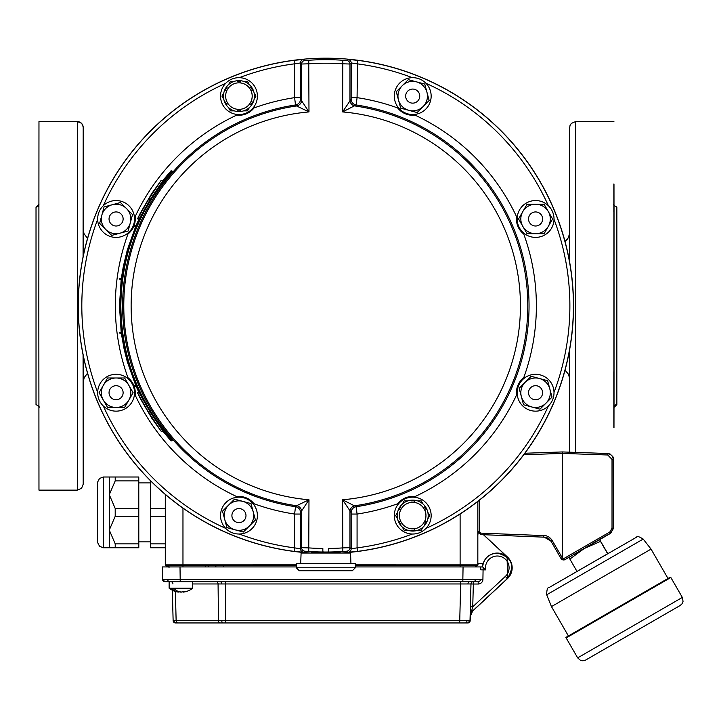 <?xml version="1.0" encoding="UTF-8"?>
<svg xmlns="http://www.w3.org/2000/svg" width="719" height="719" viewBox="0 0 719 719"><rect width="100%" height="100%" fill="white"/><g stroke="black" fill="none" stroke-linecap="round" stroke-linejoin="round"><path stroke-width="1.08" d="M162.845 180.541L171.041 170.78L172.272 171.167C138.587 209.75 121.439 254.643 120.828 305.854C121.439 357.055 138.587 401.948 172.272 440.531L171.041 440.918L162.845 431.157M121.196 279.314L119.453 305.854L121.196 332.385M121.313 333.265L124.108 349.066L127.344 361.837L135.747 385.456M136.125 386.337L139.073 392.826M171.832 170.78C137.949 209.687 120.756 254.715 120.235 305.854C120.846 357.226 138.048 402.245 171.832 440.918M161.056 431.157L162.925 431.157L150.118 411.987L139.153 392.826L137.518 392.826L140.439 398.775L151.79 418.233L161.056 431.157L148.384 411.987L137.518 392.826M120.459 333.265L121.951 333.265L121.835 332.385L119.794 332.385L119.911 333.265L120.459 333.265L120.343 332.385M135.154 386.337L136.763 386.337L136.376 385.456L134.228 385.456L134.597 386.337L135.154 386.337L134.777 385.456M139.073 218.873L136.125 225.362M135.747 226.242L127.335 249.861L123.291 266.596L121.313 278.433M135.154 225.362L136.763 225.362L136.376 226.242L134.228 226.242L134.597 225.362L135.154 225.362L134.777 226.242M161.056 180.541L162.925 180.541L150.118 199.711L139.153 218.873L137.518 218.873L140.439 212.923L151.79 193.465L161.056 180.541L148.384 199.711L137.518 218.873M120.459 278.433L121.951 278.433L121.835 279.314L119.794 279.314L119.911 278.433L120.459 278.433L120.343 279.314M150.118 199.711L148.384 199.711M150.118 411.987L148.384 411.987M568.414 635.964L551.464 606.602L601.111 577.914L651.046 549.109L667.996 578.471M584.214 548.534L599.619 539.645L600.518 541.389L584.214 548.534L569.879 559.076L568.981 557.342L584.214 548.534M563.543 559.948L563.705 559.948A2.948 2.948 90 0 0 565.035 559.634L568.981 557.342L564.873 559.634A2.948 2.948 90 0 1 560.991 558.474L550.691 540.67L548.974 538.792L546.188 537.255L480.669 534.594L477.82 531.647L479.24 531.647L480.66 533.121L546.063 535.691L549.352 537.264L551.698 539.618L562.222 557.737A1.474 1.474 -90 0 0 562.465 558.052L564.873 559.634M599.619 539.645L607.798 553.63M576.998 571.416L569.879 559.076M607.636 553.72L600.518 541.389M613.532 480.93L613.523 466.622L613.532 480.93M613.514 479.888L613.523 466.622L613.514 479.888M613.568 494.69L613.559 515.334L613.577 494.69M613.505 494.69L613.496 515.334L613.469 494.69M595.143 542.18L573.268 554.807L595.143 542.18M524.897 453.249L562.465 451.936L562.465 558.052M562.465 451.936L607.753 453.518L611.788 455.316L613.442 459.405L613.442 528.186L610.494 533.291L565.026 559.553M563.301 558.87L609.811 532.015L610.656 533.291L599.637 539.654L610.656 533.291L613.604 528.186L613.172 457.203L610.107 454.022L607.914 453.518L607.753 454.992L562.465 453.41L523.774 454.759M355.303 564.855L477.811 564.864L477.82 501.431L477.82 531.647L480.669 534.594L480.66 533.121M606.476 535.646A1.474 1.474 -90 0 0 606.701 535.547L568.981 557.297L606.701 535.547M482.557 566.932L482.557 563.39L477.838 563.39L477.838 533.902L478.872 533.902M507.371 557.027L483.402 534.693L507.371 557.027C513.672 564.469 513.528 571.785 506.949 578.975M483.501 534.693L507.452 557.027C513.959 564.873 513.591 572.369 506.347 579.532M483.519 534.693L507.47 557.027A14.748 14.739 177 0 1 510.876 561.8L512.126 566.932L511.721 571.317L510.876 573.825L506.284 579.586M482.557 563.39L477.946 563.39M38.97 407.448C39.833 407.053 38.844 406.109 36.022 404.617L36.022 207.081A2.948 2.948 90 0 0 38.853 204.951M616.857 207.081L616.857 404.617L616.857 207.081C614.035 205.589 613.055 204.645 613.909 204.25L613.909 204.25M616.857 268.996L616.857 342.702L616.857 268.996M83.125 371.66L83.125 427.679L83.125 371.66M83.152 212.033L83.125 184.019L83.152 212.033M83.251 230.475L83.269 184.019L83.287 230.763M83.287 380.935L83.269 427.679L83.251 381.223M613.837 371.66L613.837 427.679L613.837 371.66M613.855 212.033L613.837 184.019L613.855 212.033M613.954 204.672L613.981 184.019L613.999 204.861M613.999 406.837L613.981 427.679L613.954 407.026M569.556 233.846A11.792 11.792 90 0 1 565.035 241.521L568.253 237.719L569.556 233.801M77.301 490.124L77.301 121.574A5.896 5.896 90 0 1 83.197 127.47L83.323 231.033L83.206 127.605L82.685 125.061L81.355 123.183L77.301 121.574L38.97 121.574L38.835 305.854L38.97 490.124L77.301 490.124L81.571 488.3L83.206 484.193M614.026 406.747L614.026 204.951M613.909 407.565A2.948 2.948 90 0 1 616.857 404.617L613.909 407.565L613.909 204.133M323.703 552.021A246.177 246.177 90 0 1 308.739 551.437L304.856 551.203L303.724 552.264L294.161 551.383L294.61 547.878L300.506 548.741L301.612 547.68L308.981 547.914A242.645 242.645 -90 0 0 322.84 548.471L322.84 551.14A0.881 0.881 -90 0 0 323.712 552.021A246.177 246.177 -90 0 0 327.855 552.021L328.736 551.14L328.736 548.471A242.645 242.645 -90 0 0 342.586 547.914L349.964 547.68L351.178 548.741L357.073 547.878L357.532 551.383L347.96 552.264L346.729 551.203L342.837 551.437L342.586 499.777L356.166 506.733L357.073 514.049L357.073 547.878A244.029 244.029 -90 0 0 412.4 534.019M294.161 551.383A247.57 247.57 90 0 1 294.161 60.315L294.61 63.82A244.029 244.029 -90 0 0 239.292 77.679A18.424 18.424 90 0 1 257.393 96.103A18.424 18.424 90 0 1 238.969 114.537A18.424 18.424 90 0 1 220.535 96.103A18.424 18.424 90 0 1 239.292 77.679M412.4 77.679A244.029 244.029 -90 0 0 357.073 63.82L351.178 62.957L349.964 64.018L342.586 63.793A242.645 242.645 -90 0 0 308.981 63.793L301.612 64.018L300.506 62.957L294.61 63.82L294.61 97.649L300.506 97.649L300.533 99.141A5.896 5.896 -48 0 1 295.509 104.965L294.61 97.649A210.523 210.523 90 0 0 254.032 107.949C249.412 113.377 243.633 115.777 236.686 115.13A19.161 19.161 -90 0 0 254.032 107.949M294.161 60.315L303.724 59.434L304.856 60.495L308.739 60.261A246.177 246.177 90 0 1 342.837 60.261L346.729 60.495L347.96 59.434L357.532 60.315A247.57 247.57 90 0 1 357.532 551.383M300.533 99.141L308.981 111.921L308.739 60.261M357.532 60.315L357.073 97.649L356.166 104.965L342.586 111.921L342.837 60.261M342.837 551.437A246.177 246.177 90 0 1 327.855 552.021L327.855 552.021A246.177 246.177 90 0 1 325.788 552.03M308.739 551.437L308.981 499.777L300.533 512.557L300.506 548.741A3.541 3.541 -133.7 0 0 303.724 552.264M239.292 534.019A18.424 18.424 90 0 1 221.937 508.54A18.424 18.424 90 0 1 251.992 502.563A18.424 18.424 90 0 1 239.292 534.019A244.029 244.029 -90 0 0 294.61 547.878L294.61 514.049L300.506 514.049M327.855 552.021A0.881 0.881 -90 0 0 328.736 551.14L328.736 548.471M347.96 552.264A3.541 3.541 -48.8 0 0 351.178 548.741L351.151 512.557L342.586 499.777A194.651 194.651 -90 0 0 520.439 305.854A194.651 194.651 -90 0 0 342.586 111.921L351.151 99.141L351.178 62.957A3.541 3.541 -131.2 0 0 347.96 59.434M397.661 107.949C402.119 113.314 407.898 115.705 415.007 115.13A19.161 19.161 -90 0 1 397.661 107.949A210.523 210.523 90 0 0 357.073 97.649L351.178 97.649M351.178 514.049L357.073 514.049A210.523 210.523 90 0 0 397.661 503.749A19.161 19.161 -90 0 1 415.007 496.568C408.059 495.921 402.272 498.321 397.661 503.749M254.032 503.749A19.161 19.161 -90 0 0 236.686 496.568C243.795 495.993 249.574 498.384 254.032 503.749A210.523 210.523 90 0 0 294.61 514.049L295.509 506.733L296.57 505.745A5.896 5.896 -132.1 0 1 301.612 511.577L301.612 547.68A3.541 3.541 -133.8 0 0 304.856 551.203M304.856 60.495A3.541 3.541 -46.2 0 0 301.612 64.018L301.612 100.121A5.896 5.896 -47.9 0 1 296.57 105.954L295.509 104.965A203.153 203.153 -90 0 0 295.509 506.733A5.896 5.896 -132 0 1 300.533 512.557M236.686 496.568A210.523 210.523 90 0 1 135.127 395.01C135.765 388.062 133.375 382.274 127.946 377.664A210.523 210.523 90 0 1 127.946 234.034C133.312 229.577 135.702 223.798 135.127 216.689A210.523 210.523 90 0 1 236.686 115.13M135.127 395.01A19.161 19.161 -90 0 0 127.946 377.664M127.946 234.034A19.161 19.161 -90 0 0 135.127 216.689M308.981 111.921L296.57 105.954A202.021 202.021 90 0 0 296.57 505.745L308.981 499.777A194.651 194.651 -90 0 1 131.137 305.854A194.651 194.651 -90 0 1 308.981 111.921M346.729 551.203A3.541 3.541 -48.7 0 0 349.964 547.68L349.964 511.577A5.896 5.896 129.6 0 1 355.006 505.745A202.021 202.021 90 0 0 355.006 105.954A5.896 5.896 50.4 0 1 349.964 100.121L349.964 64.018A3.541 3.541 -131.3 0 0 346.729 60.495M351.151 512.557A5.896 5.896 129.5 0 1 356.166 506.733A203.153 203.153 -90 0 0 356.166 104.965A5.896 5.896 50.5 0 1 351.151 99.141M415.007 115.13A210.523 210.523 90 0 1 516.557 216.689A19.161 19.161 -90 0 0 523.747 234.034A210.523 210.523 90 0 1 523.747 377.664A19.161 19.161 -90 0 0 516.557 395.01A210.523 210.523 90 0 1 415.007 496.568M516.557 216.689C515.918 223.636 518.318 229.424 523.747 234.034M523.747 377.664C518.381 382.122 515.981 387.901 516.557 395.01M243.921 510.616A7.037 7.037 90 0 1 238.951 522.632A7.037 7.037 90 0 1 232.444 512.899A7.037 7.037 90 0 1 243.921 510.616M121.062 223.951A7.037 7.037 90 0 1 109.585 221.668A7.037 7.037 90 0 1 116.083 211.934A7.037 7.037 90 0 1 121.062 223.951M123.12 392.727A7.037 7.037 90 0 1 116.083 399.764A7.037 7.037 90 0 1 109.045 392.727A7.037 7.037 90 0 1 116.083 385.69A7.037 7.037 90 0 1 123.12 392.727M407.727 101.082A7.037 7.037 90 0 1 412.706 89.066A7.037 7.037 90 0 1 419.204 98.8A7.037 7.037 90 0 1 407.727 101.082M530.595 387.757A7.037 7.037 90 0 1 542.072 390.04A7.037 7.037 90 0 1 535.565 399.764A7.037 7.037 90 0 1 530.595 387.757M528.537 218.971A7.037 7.037 90 0 1 535.565 211.934A7.037 7.037 90 0 1 542.602 218.971A7.037 7.037 90 0 1 535.565 226.009A7.037 7.037 90 0 1 528.537 218.971M341.13 553.037A247.66 247.66 -90 0 0 573.394 298.205A247.66 247.66 -90 0 0 325.851 58.185A247.66 247.66 -90 0 0 78.308 298.205A247.66 247.66 -90 0 0 310.572 553.037M340.159 552.273L340.159 552.273C341.058 553.046 310.59 553.046 311.471 552.273L340.159 552.273L340.159 553.037M325.86 58.185A247.66 247.66 90 0 1 573.42 298.205A247.66 247.66 90 0 1 341.157 553.037M350.53 553.037L350.935 563.363L350.53 553.037L301.09 553.037L300.695 563.363M355.303 567.785L355.303 563.363L296.336 563.363L296.336 567.785L355.303 567.785L352.355 570.733L299.284 570.733L296.336 567.785M399.198 509.672A14.739 14.739 90 0 1 400.816 506.868L400.825 506.868M400.825 524.322L400.816 524.322A14.739 14.739 90 0 1 399.198 521.518M412.697 530.334L412.706 530.334A14.739 14.739 -90 0 0 414.324 530.245L414.324 528.762L414.315 530.245A14.739 14.739 90 0 1 411.079 530.245M424.578 524.322L424.587 524.322A14.739 14.739 -90 0 0 426.205 521.518L424.92 520.772L426.196 521.518A14.739 14.739 90 0 1 424.578 524.322L423.293 523.576A13.266 13.266 -90 0 1 414.324 528.762A13.266 13.266 90 0 1 412.697 528.86L412.67 528.86A13.266 13.266 -90 0 0 425.936 515.595A13.266 13.266 -90 0 0 412.67 502.329A13.266 13.266 -90 0 0 399.404 515.595A13.266 13.266 -90 0 0 412.67 528.86M424.578 506.868L424.587 506.868A14.739 14.739 -90 0 1 426.205 509.672L424.92 510.409A13.266 13.266 90 0 0 423.293 507.605L424.578 506.868A14.739 14.739 90 0 1 426.196 509.672L424.911 510.409A13.266 13.266 -90 0 1 424.92 520.772A13.266 13.266 90 0 1 423.293 523.576M414.315 500.936L414.315 502.428L414.324 500.936A14.739 14.739 -90 0 0 412.706 500.855A14.739 14.739 90 0 1 414.315 500.936M428.191 515.595A15.476 15.476 -90 0 0 412.706 500.118A15.476 15.476 -90 0 0 397.23 515.595A15.476 15.476 -90 0 0 412.706 531.071A15.476 15.476 -90 0 0 428.191 515.595M423.293 507.605A13.266 13.266 -90 0 0 414.324 502.428A13.266 13.266 90 0 0 412.697 502.329L412.67 502.329M411.079 500.936A14.739 14.739 90 0 1 412.697 500.855L412.706 500.855M250.823 104.83L249.529 104.093A13.266 13.266 90 0 0 251.156 101.289L252.441 102.026A14.739 14.739 90 0 1 250.823 104.83L250.832 104.83A14.739 14.739 -90 0 0 252.45 102.026L251.165 101.289A13.266 13.266 -90 0 0 251.165 90.927L252.45 90.181L251.156 90.927A13.266 13.266 90 0 0 249.529 88.122L250.823 87.376A14.739 14.739 90 0 1 252.441 90.181L252.45 90.181A14.739 14.739 -90 0 0 250.832 87.376L250.832 87.376M240.559 81.454L240.559 82.937L240.568 81.454A14.739 14.739 -90 0 0 238.951 81.364A14.739 14.739 90 0 1 240.559 81.454M237.324 81.454A14.739 14.739 90 0 1 238.942 81.364A14.739 14.739 -90 0 0 238.942 81.364L238.951 81.364M238.942 82.838L238.915 82.838A13.266 13.266 -90 0 0 225.649 96.103A13.266 13.266 -90 0 0 238.915 109.369A13.266 13.266 -90 0 0 252.18 96.103A13.266 13.266 -90 0 0 238.915 82.838A13.266 13.266 90 0 1 240.559 82.937A13.266 13.266 -90 0 1 249.538 88.113M225.442 90.181A14.739 14.739 90 0 1 227.06 87.376L227.069 87.376M227.06 104.83L227.069 104.83A14.739 14.739 90 0 1 225.442 102.026M238.942 109.369L238.915 109.369A13.266 13.266 90 0 0 240.559 109.27L240.559 110.762L240.568 109.27A13.266 13.266 -90 0 0 249.538 104.093M223.474 96.103A15.476 15.476 -90 0 0 238.951 111.589A15.476 15.476 -90 0 0 254.427 96.103A15.476 15.476 -90 0 0 238.951 80.627A15.476 15.476 -90 0 0 223.474 96.103M238.942 110.852L238.951 110.852A14.739 14.739 -90 0 0 240.568 110.762A14.739 14.739 90 0 1 237.324 110.762M412.706 103.141L412.706 103.141A7.037 7.037 -90 0 0 417.685 91.133A7.037 7.037 -90 0 0 412.706 89.066L412.706 89.066M408.302 79.665L416.535 81.867L408.302 79.665L396.268 91.699L400.672 108.147L417.119 112.55L429.153 100.507L424.749 84.069L416.526 81.867L424.758 84.069L429.162 100.507L417.128 112.55M416.526 81.867A14.739 14.739 90 0 1 423.132 106.529A14.739 14.739 90 0 1 398.47 99.923A14.739 14.739 90 0 1 416.526 81.867M116.083 226.009L116.083 226.009A7.037 7.037 -90 0 0 123.12 218.971A7.037 7.037 -90 0 0 116.083 211.934L116.083 211.934M120.495 202.524L132.539 214.568L130.337 222.782A14.739 14.739 90 0 1 105.666 229.397A14.739 14.739 90 0 1 101.846 215.152L99.644 223.375L111.679 235.41L128.126 231.006L132.53 214.568L120.495 202.524L104.048 206.937L101.846 215.152A14.739 14.739 90 0 1 126.508 208.546A14.739 14.739 90 0 1 130.328 222.782L128.135 231.006L111.688 235.41M238.951 522.632L238.951 522.632A7.037 7.037 -90 0 0 245.988 515.595A7.037 7.037 -90 0 0 238.951 508.558L238.951 508.558M243.355 532.033L255.407 519.999L250.985 503.561L234.547 499.148L222.513 511.191L226.916 527.629L243.355 532.033L255.398 519.999M234.547 499.148L251.003 503.561L255.407 519.999M235.14 529.831A14.739 14.739 90 0 1 228.525 505.169A14.739 14.739 90 0 1 253.187 511.775A14.739 14.739 90 0 1 235.14 529.831M535.565 399.764L535.574 399.764A7.037 7.037 -90 0 0 542.072 390.04A7.037 7.037 -90 0 0 535.574 385.69L535.574 385.69M531.17 376.289L539.403 378.491L531.17 376.289L519.136 388.323L523.54 404.761L539.978 409.174L552.021 397.131L547.608 380.693L539.385 378.491L547.617 380.693L549.828 388.916L552.03 397.131L539.987 409.174M539.385 378.491A14.739 14.739 90 0 1 546 403.152A14.739 14.739 90 0 1 521.338 396.546A14.739 14.739 90 0 1 539.385 378.491M228.543 107.562L230.439 110.852L234.232 110.852M223.825 92.823L221.928 96.103L223.825 99.393M234.232 81.364L230.439 81.364L228.543 84.644M249.358 84.644L247.471 81.364L243.669 81.364M254.068 92.787L255.982 96.103L254.077 92.823M247.471 81.364L249.385 84.671M254.077 99.393L255.973 96.103L254.068 99.42M249.385 107.544L247.471 110.852L249.358 107.562M243.669 110.852L247.462 110.852M116.083 399.764L116.083 399.764A7.037 7.037 -90 0 0 123.12 392.727A7.037 7.037 -90 0 0 116.083 385.69L116.083 385.69M103.32 400.097L107.58 407.466L124.603 407.466L133.114 392.727L124.603 377.987L107.58 377.987L99.069 392.727L103.32 400.097A14.739 14.739 90 0 1 116.083 377.987A14.739 14.739 90 0 1 128.854 400.097A14.739 14.739 90 0 1 103.32 400.097M124.603 377.987L133.123 392.727L124.612 407.466M535.565 226.009L535.574 226.009A7.037 7.037 -90 0 0 542.611 218.971A7.037 7.037 -90 0 0 535.574 211.934L535.574 211.934M544.085 204.232L552.605 218.971L544.085 204.232L527.063 204.232L518.552 218.971L527.063 233.711L544.085 233.711L552.605 218.971L544.094 233.711M548.336 211.602A14.739 14.739 90 0 1 535.574 233.711A14.739 14.739 90 0 1 522.803 211.602A14.739 14.739 90 0 1 548.336 211.602M421.217 500.855L423.14 504.154L421.217 500.855L417.424 500.855M429.728 515.595L427.832 512.305L429.737 515.595L427.832 518.911L429.728 515.595M417.424 530.334L421.217 530.334L423.114 527.054M421.217 530.334L423.14 527.027M402.298 527.054L404.195 530.334L407.988 530.334M397.58 512.314L395.684 515.595L397.58 518.875M407.988 500.855L404.195 500.855L402.298 504.136M535.583 200.547L535.592 200.547A18.424 18.424 90 0 1 554.016 219.295A18.424 18.424 90 0 1 535.592 237.396L535.583 237.396A18.424 18.424 90 0 1 517.159 218.971A18.424 18.424 90 0 1 535.583 200.547A18.424 18.424 90 0 1 554.016 218.971A18.424 18.424 90 0 1 535.583 237.396M535.583 374.302L535.592 374.302A18.424 18.424 90 0 1 548.381 405.983A18.424 18.424 90 0 1 535.592 411.151L535.583 411.151A18.424 18.424 90 0 1 518.561 385.681A18.424 18.424 90 0 1 552.605 385.681A18.424 18.424 90 0 1 535.583 411.151M425.981 83.305A18.424 18.424 90 0 1 412.724 114.537A18.424 18.424 90 0 1 395.693 89.057A18.424 18.424 90 0 1 425.981 83.305A244.029 244.029 -90 0 1 548.381 205.715M412.724 497.162L412.724 497.162A18.424 18.424 90 0 1 425.981 528.393A18.424 18.424 90 0 1 394.291 515.595A18.424 18.424 90 0 1 412.724 497.162A18.424 18.424 90 0 1 431.148 515.595A18.424 18.424 90 0 1 412.724 534.019L412.724 534.019M116.101 200.547L116.101 200.547A18.424 18.424 90 0 1 129.132 232.003A18.424 18.424 90 0 1 99.069 226.027A18.424 18.424 90 0 1 116.101 200.547A18.424 18.424 90 0 1 129.132 232.003A18.424 18.424 90 0 1 116.101 237.396L116.101 237.396M412.724 77.679L412.724 77.679A18.424 18.424 90 0 1 429.746 103.159A18.424 18.424 90 0 1 412.724 114.537L412.724 114.537M238.96 497.162L238.969 497.162A18.424 18.424 90 0 1 255.991 522.641A18.424 18.424 90 0 1 238.96 534.019L238.969 534.019M116.101 374.302L116.101 374.302A18.424 18.424 90 0 1 134.525 392.727A18.424 18.424 90 0 1 116.101 411.151A18.424 18.424 90 0 1 97.667 392.727A18.424 18.424 90 0 1 116.101 374.302A18.424 18.424 90 0 1 134.525 392.727A18.424 18.424 90 0 1 116.101 411.151L116.101 411.151M238.96 77.679L238.969 77.679A18.424 18.424 90 0 1 257.393 96.103A18.424 18.424 90 0 1 238.96 114.537L238.969 114.537M150.568 480.813L150.55 508.486L165.289 508.486M150.55 508.486L150.568 543.87L165.289 543.87M165.289 516.278L150.55 516.278M150.568 543.87L150.568 547.761L165.289 547.761M138.776 547.761L138.776 477.003L138.803 547.761L109.306 547.761L109.279 530.074L115.211 543.87L115.22 547.761M115.22 477.003L115.211 480.894L109.279 494.69L115.202 508.486L115.202 516.278L109.279 530.074L109.306 477.003L138.776 477.003M138.776 480.894L115.211 480.894M138.758 516.278L115.202 516.278M115.202 508.486L138.758 508.486M115.211 543.87L138.776 543.87M109.306 477.003L103.41 477.003L103.41 547.761L99.617 546.377L97.541 542.423L97.514 482.934M470.388 606.764L470.981 583.963A2.355 2.355 90 0 1 473.336 581.671L478.198 581.671L478.198 584.026L473.345 584.026L472.743 606.818L470.136 616.3L470.388 606.764L472.743 606.818L505.331 576.44A11.792 11.792 -90 0 0 501.017 556.623A11.792 11.792 -90 0 0 485.676 569.879L483.159 567.534L483.078 569.879L480.723 569.834L480.777 566.932L482.638 566.932L483.159 567.543M478.216 581.671L164.912 581.671A2.355 2.355 90 0 1 162.557 579.352L462.847 579.352L463.063 566.932L480.759 566.932L355.303 566.932M162.431 566.932L169.001 566.932L168.974 565.458L169.019 567.821M171.266 566.932L170.106 566.932L171.266 566.932M162.341 566.932L162.557 579.352L162.341 566.932L180.011 566.932L180.226 581.671L166.853 581.671L169.127 581.671L169.127 588.223A19.161 19.161 0 0 0 175.948 591.629A18.703 17.912 153.9 0 1 175.93 591.62A18.703 17.921 154.2 0 0 178.24 592.088A18.703 17.912 153.9 0 1 175.948 591.629M296.336 566.932L180.011 566.932M480.777 566.932L480.723 569.834M168.3 566.932L169.001 566.932M296.336 565.556L208.618 565.556M355.303 565.556L460.115 565.556L460.115 566.932M474.54 565.556L476.841 566.932A4.368 4.368 90 0 0 474.54 565.556L474.873 565.458A0.593 0.593 -90 0 0 474.54 565.556L355.303 565.458L460.304 565.458L355.303 565.458L460.115 565.458L460.115 513.977M476.67 566.932A4.368 4.368 90 0 0 474.378 565.556L474.378 565.556A0.593 0.593 90 0 1 474.711 565.458L477.227 565.458A0.593 0.593 -90 0 0 477.811 564.864L477.883 563.39L477.883 564.864A0.593 0.593 -90 0 1 477.299 565.458A0.593 0.593 0 0 0 477.883 564.864M474.765 565.458L476.733 566.932A4.368 4.368 90 0 0 474.432 565.556A0.593 0.593 90 0 1 474.765 565.458L474.765 565.458A0.593 0.593 90 0 0 474.432 565.556L474.486 565.556A4.368 4.368 90 0 1 476.778 566.932M216.976 565.556L221.892 565.556M169.504 565.556L168.758 565.556A0.593 0.593 -90 0 0 168.426 565.458A0.593 0.593 -90 0 1 168.758 565.556A4.368 4.368 -90 0 0 166.457 566.932L168.758 565.556M467.584 622.951L467.817 622.951A2.355 2.355 -90 0 0 470.181 620.65L467.718 622.951A2.355 2.355 -90 0 0 470.073 620.65L467.718 622.951L175.481 622.951A2.355 2.355 -90 0 1 173.126 620.65L470.073 620.65L470.208 615.536M460.232 622.951L467.656 622.951A2.355 2.355 -90 0 0 470.01 620.65L470.972 583.963L192.71 583.963M433.836 622.951L467.125 622.951M216.581 581.671L216.401 581.671A2.355 1.672 90 0 1 218.073 583.963L221.506 583.963M459.693 622.951L460.654 583.963L460.223 581.671L473.354 581.671M164.912 581.671L162.557 579.352M473.399 581.671L469.615 581.671A2.355 1.663 90 0 0 467.952 583.945M507.299 556.874A14.739 14.739 90 0 1 507.47 578.597L472.608 611.105A7.37 7.37 -90 0 0 470.271 616.3L470.307 614.979M470.073 620.659L470.307 615.868L470.181 620.65M462.847 581.671L462.847 579.352L480.553 579.352A2.355 2.355 -90 0 1 478.198 581.671A2.355 2.355 -90 0 0 480.544 579.352L482.916 579.397L483.078 569.879L485.676 569.879M482.575 566.932A14.739 14.739 90 0 1 511.002 562.411A14.739 14.739 90 0 1 507.344 578.597A14.739 14.739 -90 0 0 497.296 553.073A14.739 14.739 90 0 1 507.344 578.597L472.482 611.105L507.353 578.597A14.739 14.739 -90 0 0 497.296 553.073L497.287 553.073A14.739 14.739 90 0 0 482.575 566.932C483.842 558.447 488.74 553.828 497.287 553.073C512.027 557.099 515.379 565.601 507.353 578.597L505.331 576.44M470.145 616.3L472.491 611.105A7.37 7.37 -90 0 0 470.136 616.3L470.136 616.3A7.37 7.37 90 0 1 472.491 611.105L471.673 610.233A2.355 1.105 -178.5 0 0 470.271 611.204M467.754 622.951A2.355 2.355 -90 0 0 470.118 620.65L470.262 615.212M183.588 592.088A18.703 17.912 -153.9 0 0 185.879 591.629A18.703 17.912 -153.9 0 0 185.897 591.62A18.703 17.921 -154.2 0 1 183.507 592.105A18.487 12.268 -117.2 0 0 186.005 591.288A19.152 12.735 -117.3 0 1 184.271 591.288A18.487 12.268 117.2 0 1 181.359 592.105A18.703 2.373 -105.1 0 1 180.909 591.62A18.703 2.346 105.1 0 1 180.487 592.088A18.703 2.373 105.1 0 0 180.909 591.638M178.384 591.503L178.24 592.088A19.098 13.517 90 0 1 171.526 588.223L173.764 588.214A19.098 13.517 90 0 0 180.487 592.088A18.487 12.268 -117.2 0 1 178.627 591.674M178.663 591.611L178.321 592.105M185.879 591.629A19.161 19.161 0 0 0 192.71 588.223L169.127 588.223M422.736 622.951L420.426 622.951M429.324 622.951L423.967 622.951M205.607 566.932L205.67 565.458L296.336 565.458L165.873 565.458A0.593 0.593 90 0 1 165.289 564.864L296.336 564.855M165.873 565.458L165.873 565.458A0.593 0.593 90 0 1 165.289 564.864L165.289 494.411L165.289 564.864L165.873 565.458M477.227 565.458L460.115 565.458M477.91 563.39L477.982 564.864A0.593 0.593 90 0 1 477.389 565.458L474.711 565.458A0.593 0.593 90 0 0 474.378 565.556M507.353 557.027A14.748 14.739 2 0 1 510.76 561.8L511.946 566.051L511.811 570.455L510.769 573.825L507.174 578.759M477.389 565.458L477.389 565.458A0.593 0.593 90 0 0 477.982 564.864L477.982 563.39L477.389 565.458M443.398 565.458L440.882 565.458M202.381 565.458L185.835 565.458M215.17 566.932A4.368 3.092 90 0 1 216.796 565.556L296.336 565.458L220.032 565.458M208.564 566.932L208.627 565.458L182.968 565.458L182.968 508.135M208.627 565.458L207.764 565.458M507.479 578.597A14.739 14.739 -90 0 0 507.12 556.704L507.479 578.597L472.617 611.105L507.479 578.597M589.544 657.813L676.354 607.69L589.544 657.813M585.706 660.024L680.183 605.479L585.428 660.177L582.929 660.815L580.53 660.384L577.654 657.867L682.34 597.426L670.845 577.51L566.159 637.951C568.486 635.362 560.757 640.629 572.908 633.358L670.072 577.276L670.845 577.51M566.374 637.142L670.036 577.294M551.464 606.602L546.692 594.793L594.937 566.914L643.199 539.07L651.046 549.109M549.783 587.144L609.982 552.408M613.055 456.933L613.604 459.405L612.022 459.405L607.753 454.992M613.604 528.186L612.022 528.186L612.022 459.405M479.24 500.316L479.24 531.647M609.811 532.015L612.022 528.186M543.681 535.322L543.681 536.796L551.033 541.209L552.255 540.472M562.222 557.737L560.991 558.474L563.256 559.93M605.919 535.745L568.99 557.288M477.91 532.366L477.91 533.902M477.982 532.599L477.982 531.647M477.883 531.647L477.883 532.258M83.152 355.195L83.206 382.041M83.242 250.131L83.233 247.201M83.206 229.613L83.152 256.503M613.927 402.748L613.936 400.825M83.197 484.193L83.071 354.773M83.071 256.926L83.197 127.47M575.497 452.386L575.577 121.574L613.909 121.574M569.682 127.506L569.547 261.581L569.673 127.667L570.014 125.519L571.308 123.398L575.577 121.574M569.547 350.117L569.601 452.179L569.547 350.117M103.311 405.992A244.029 244.029 -90 0 0 225.703 528.384M97.676 219.304A244.029 244.029 -90 0 0 97.676 392.394M225.703 83.314A244.029 244.029 -90 0 0 103.311 205.706M300.506 97.649L300.506 62.957A3.541 3.541 -46.3 0 1 303.724 59.434M554.016 392.403A244.029 244.029 -90 0 0 554.016 219.295M425.981 528.393A244.029 244.029 -90 0 0 548.381 405.983M97.514 541.722L97.55 482.215L99.537 478.45L103.41 477.003M223.744 565.458L223.735 566.932M470.981 583.963L473.345 584.026L473.345 581.671A2.355 2.355 -90 0 0 470.981 583.963A2.355 2.355 90 0 1 473.336 581.671M225.362 581.671L225.757 622.951M175.373 591.467L176.137 620.65A2.355 1.672 90 0 0 177.809 622.951M220.14 622.951A2.355 1.672 90 0 1 218.468 620.65L218.073 583.963M173.126 620.65L172.326 590.254L173.126 620.65A2.355 2.355 -90 0 0 175.481 622.951L173.126 620.65M478.198 584.026A4.718 4.718 -90 0 0 482.916 579.397M472.617 611.105L470.28 616.3A7.37 7.37 90 0 1 472.617 611.105L472.554 611.042M507.353 578.597L472.491 611.105M221.416 583.963A2.355 0.908 90 0 0 220.508 581.671M478.189 581.671A2.355 2.355 -90 0 0 480.544 579.352M172.946 583.963A2.355 2.184 90 0 0 170.763 581.671M475.358 579.37A2.355 1.663 90 0 1 473.686 581.671M167.725 579.37A2.355 1.672 90 0 0 169.396 581.671M173.908 620.659A2.355 2.184 90 0 0 176.083 622.951M221.812 620.659A2.355 0.908 90 0 0 222.719 622.951M467.656 622.951A2.355 2.355 -90 0 0 470.01 620.65M466.991 620.677A2.355 1.663 90 0 1 465.319 622.951M477.91 564.864A0.593 0.593 90 0 1 477.317 565.458L477.317 565.458M460.196 564.864L443.991 564.864M182.968 566.932L182.968 565.458M589.58 657.795L676.318 607.708M586.587 659.53L680.12 605.524M680.165 605.497L682.052 603.78L683.05 601.363L682.34 597.426M577.654 657.867L566.159 637.951M546.692 594.793C546.737 589.661 547.536 587.243 549.1 587.54L636.692 537.111C636.791 535.835 638.966 536.491 643.199 539.07M613.586 477.973L613.586 511.416M613.46 477.973L613.46 511.416M87.529 373.233L84.213 377.592L83.206 382.086M83.206 229.604L84.006 233.63L87.529 238.465M565.035 370.177L568.244 373.97L569.556 377.897M38.97 204.25L36.022 207.081M311.471 552.273L311.471 553.037M109.306 547.761L103.41 547.761M199.28 564.864L199.864 565.458M192.71 581.671L192.71 588.223M150.568 482.898L138.794 482.898M150.568 541.865L138.794 541.865"/></g></svg>
